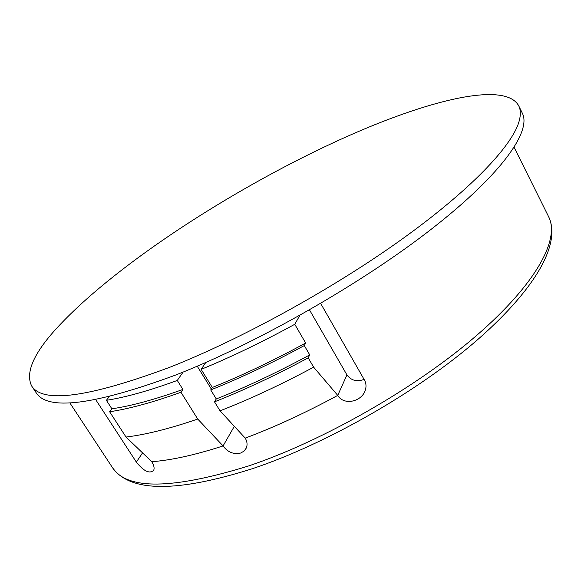 <?xml version="1.0" encoding="UTF-8"?>
<svg xmlns="http://www.w3.org/2000/svg" width="581" height="581" viewBox="0 0 581 581"><rect width="100%" height="100%" fill="white"/><g stroke="black" fill="none" stroke-linecap="round" stroke-linejoin="round"><path stroke-width="0.87" d="M238.479 430.812L234.179 426.149M211.31 389.03L197.235 366.19M170.48 367.003C242.059 338.672 333.036 288.604 401.718 239.372C470.479 190.052 511.556 146.492 518.891 122.017C520.866 115.394 520.816 109.991 518.724 105.815C504.119 79.241 418.066 103.062 331.628 143.529C230.831 190.503 119.802 262.351 61.688 322.92C34.86 350.735 24.838 371.731 31.614 385.915C42.66 403.73 88.944 397.426 170.48 367.003M31.614 385.915L36.131 392.698C47.489 410.978 93.955 405.11 175.52 375.094C256.962 343.342 362.537 283.056 432.504 228.26C502.703 173.327 531.564 130.885 522.312 113.135L518.724 105.815M142.563 452.897L136.346 462.098C143.783 471.307 149.542 474.06 153.638 470.349C154.619 468.279 153.994 465.396 151.757 461.706C171.351 460.239 195.129 454.981 223.082 445.925C227.774 452.279 233.649 454.647 240.701 453.035L244.049 451.096L246.264 448.089C247.586 444.893 247.237 441.575 245.226 438.125C274.958 426.941 305.795 412.699 337.743 395.4C343.858 405.945 361.941 401.609 365.26 390.214C366.451 386.706 366.212 383.366 364.541 380.192L320.661 303.427M136.346 462.098L95.712 399.641M364.076 379.378C356.966 382.087 351.251 380.599 346.93 374.912L309.499 309.898M205.768 362.5L201.157 369.356C230.984 357.104 262.191 342.086 294.763 324.292L299.847 315.374M245.226 438.125L220.046 410.832L214.491 401.834C244.39 390.04 275.626 375.377 308.199 357.852L313.631 367.163L337.743 395.4L346.93 374.912M308.199 357.852L309.738 354.897C277.275 372.45 246.126 387.135 216.285 398.951L214.491 401.834M216.285 398.951L210.729 389.938L212.305 387.469L201.157 369.356M109.206 396.7L106.388 400.316C125.678 397.31 149.31 390.686 177.285 380.446L183.124 372.058M151.757 461.706L126.026 437.043L109.627 411.755C129.149 408.85 152.926 402.35 180.974 392.262L197.729 419.054L223.082 445.925L234.303 426.352M180.974 392.262L182.899 389.437C154.916 399.517 131.241 405.974 111.879 408.799L109.627 411.755M111.879 408.799L106.388 400.316M220.046 410.832C249.932 399.169 281.131 384.615 313.631 367.163M126.026 437.043C145.751 434.675 169.652 428.684 197.729 419.054M309.738 354.897L304.306 345.572L305.664 343.022L294.763 324.292M182.899 389.437L177.285 380.446M304.306 345.572C271.77 363.198 240.578 377.984 210.729 389.938M305.664 343.022C273.237 360.685 242.117 375.493 212.305 387.469M248.683 465.926C323.544 440.739 416.592 387.483 476.732 335.36C537.047 283.114 559.961 238.668 548.653 216.793C561.166 242.814 537.011 287.58 477.872 339.449C418.56 391.224 326.943 443.753 252.612 468.627C176.675 492.717 129.962 492.383 112.467 467.611C126.941 490.095 172.346 489.536 248.683 465.926M548.653 216.793L514.134 147.371M112.467 467.611L69.829 402.858"/></g></svg>
